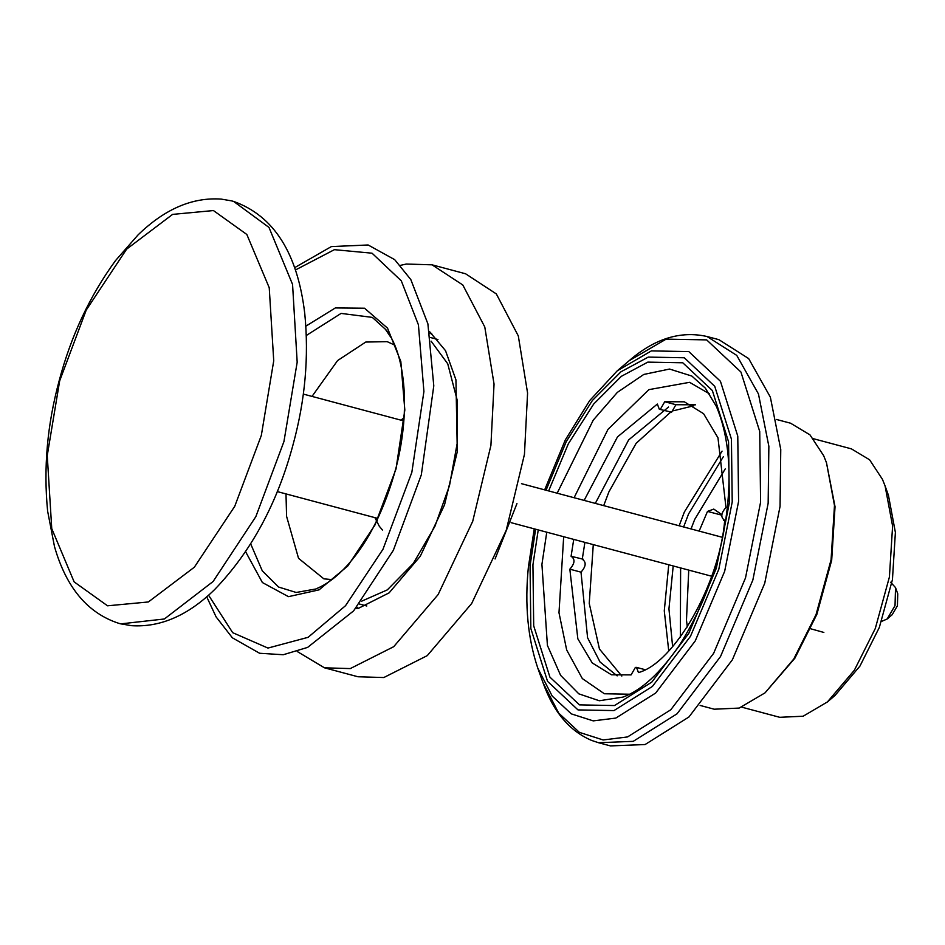 <?xml version="1.0" encoding="UTF-8"?>
<svg xmlns="http://www.w3.org/2000/svg" width="945" height="945" viewBox="0 0 945 945"><rect width="100%" height="100%" fill="white"/><g stroke="black" fill="none" stroke-linecap="round" stroke-linejoin="round"><path stroke-width="1.42" d="M827.418 701.934L834.943 695.544L859.938 666.107L879.346 627.409L892.434 579.687L895.387 532.425L888.418 495.239L885.087 485.943L892.6 526.046L889.41 577.005L875.306 628.472L854.374 670.206L827.418 701.934L803.132 716.227L779.731 717.302L741.754 707.155M721.791 514.6L713.77 509.095L707.498 511.41L699.146 531.102M688.74 570.107L686.472 620.109L687.334 626.984M813.432 438.716L851.41 448.863L869.613 459.802L882.453 479.351L885.087 485.943M765.037 692.85L794.875 658.216L816.858 614.368L831.683 560.279L835.037 506.733L826.485 462.731L834.482 505.457L831.08 559.747L816.055 614.581L793.765 659.031L765.037 692.85L739.167 708.077L714.231 709.211L700.139 705.442M776.495 419.462L790.599 423.218L809.983 434.877L823.674 455.714L826.485 462.731M621.81 676.065L599.449 649.014L589.243 603.394L593.283 544.615M672.627 646.616L668.942 608.875L673.206 565.96M683.625 526.956L688.551 513.986L723.327 456.742M725.252 468.885L694.705 519.419L691.031 528.94M680.624 567.933L680.341 637.06M603.701 505.622L608.911 491.872L636.127 443.335L670.537 412.233M673.537 410.732L693.772 405.783M668.741 650.857L664.276 610.86L668.741 564.767M679.148 525.763L684.357 512.013L722.074 451.131M887.154 618.999L892.163 614.734L897.419 605.804L897.75 593.814L895.529 587.613L895.033 605.603L887.154 618.999L881.567 621.408M890.639 582.226L895.529 587.613M573.733 539.394L571.087 556.274L583.289 559.239M571.087 556.274C575.328 559.109 574.903 563.409 569.835 569.173L581.01 572.162C586.077 566.398 586.502 562.086 582.262 559.251M569.835 569.173L577.844 638.82L592.22 662.929L611.462 674.801L631.083 674.895L635.383 667.43L636.493 667.383L638.466 672.568C674.482 662.977 719.629 583.325 724.72 520.352L723.705 520.376L724.685 520.636M724.72 520.352C720.492 517.517 720.905 513.218 725.973 507.453L717.976 437.807L703.588 413.697L684.345 401.814L664.737 401.731L675.911 404.72L695.52 404.803M617.168 675.864L600.028 661.984L587.589 637.78L581.01 572.162M582.297 558.967L584.908 542.383M595.315 503.378L628.649 439.909L668.528 407.047M664.737 401.731L660.425 409.197L659.315 409.244L657.354 404.058L617.475 436.921L584.14 500.401M675.911 404.72L671.611 412.185L659.315 409.244M629.441 694.221L604.375 693.76L582.333 678.581L566.669 649.959L558.991 612.75L563.681 536.713M574.099 497.72L607.978 429.384L648.884 389.647L689.578 382.323L709.612 393.947M598.539 742.723L610.446 745.9L645.104 744.53L688.94 716.983L732.41 659.728L764.741 583.23L780.05 506.425L780.759 449.466L770.352 397.136L748.653 358.568L718.897 339.668L707.002 336.503L736.757 355.391L758.457 393.959L768.864 446.288L768.155 503.248L752.846 580.065L720.515 656.551L677.045 713.806L633.209 741.352L598.539 742.723L591.617 740.431C569.646 731.099 553.486 711.951 543.115 682.963L558.684 713.085L579.391 732.375L603.123 739.959L627.551 736.935L670.785 709.778L713.64 653.326L745.51 577.903L760.595 502.173L759.721 431.475L740.927 372.023L706.659 339.893L666.142 339.125L629.169 360.683C654.613 338.641 680.554 330.573 707.002 336.503M324.454 667.808L357.978 676.762L383.812 677.541L427.246 655.641L471.673 603.512L506.236 530.275L524.451 454.356L527.582 393.037L518.309 335.924L496.338 293.93L465.578 273.778L432.042 264.824L462.802 284.977L484.785 326.982L494.046 384.083L490.916 445.402L472.713 521.321L438.137 594.559L393.711 646.687L350.276 668.587L324.454 667.808L297.273 651.53M400.385 265.38L406.22 264.045L432.042 264.824M355.485 608.71L358.627 608.237L389.104 592.869L420.265 556.286L444.516 504.913L457.297 451.639L455.939 379.831L445.52 350.666L429.491 331.53M358.297 608.297L356.891 607.056M429.88 333.656L431.723 333.29M231.584 200.872L233.604 201.415L268.982 227.426L292.56 284.421L297.179 362.195L283.949 441.528L255.835 516.643L213.121 581.482L164.371 618.987L120.806 623.865L118.786 623.334C87.637 613.151 66.197 587.566 54.491 546.576L47.628 511.15C43.387 468.177 47.226 424.718 59.169 380.74C71.005 335.959 89.787 295.927 115.491 260.619L138.147 234.809C164.749 209.01 192.437 197.103 221.213 199.1L231.584 200.872M59.665 380.882L86.231 310.055L126.642 249.137L172.616 214.385L213.44 210.558L246.834 234.478L269.23 287.729L273.731 360.801L261.316 435.468L234.75 506.296L194.339 567.213L148.365 601.965L107.541 605.804L74.135 581.884L51.751 528.621L47.25 455.549L59.665 380.882M394.585 345.031L387.178 341.653L365.739 342.055L337.601 360.553L312.015 396.416M285.992 493.904L286.583 516.36L298.537 558.318L323.851 578.836L331.955 579.604M516.95 503.602L495.074 558.956M721.732 515.155L707.498 511.41M546.765 532.2L541.922 564.401L547.415 645.4L560.598 675.344L578.812 693.843L599.272 700.753L622.861 697.115C641.289 690.535 660.177 673.206 679.526 645.14C706.447 602.237 722.5 555.235 727.674 504.146C731.335 465.625 727.591 433.105 716.464 406.598L705.348 388.171L691.846 376.063L669.556 369.046L643.793 374.444L617.368 392.364L593.247 420.135L557.172 493.195M538.237 529.921L532.933 564.791L533.701 625.826L549.919 677.14L579.509 704.887L614.486 705.549L651.802 682.101L688.799 633.363L716.31 568.264L729.339 502.882L728.571 441.847L712.353 390.533L682.774 362.785L647.797 362.124L621.326 376.346L593.696 404.035L568.347 443.784L548.643 490.928M546.045 490.231L566.303 441.516L592.432 400.42L620.959 371.787L648.282 357.092L684.286 357.765L714.739 386.328L731.43 439.153L732.221 501.972L718.814 569.268L690.488 636.292L652.404 686.448L613.99 710.581L577.986 709.908L547.545 681.345L530.842 628.519L530.05 565.701L535.626 529.224M543.115 682.963L537.847 668.269L552.211 696.075L571.323 713.877L593.236 720.881L615.786 718.094L655.688 693.016L695.248 640.911L724.661 571.3L738.588 501.393L737.773 436.141L720.433 381.272L688.799 351.599L651.4 350.89L617.274 370.794L589.68 400.585L565.299 439.957L544.663 489.853M245.653 551.785L262.391 582.545L288.473 596.661L319.044 589.869L347.725 566.043L375 524.947L396.026 468.944L404.826 410.047L400.822 361.474L387.509 328.116L364.534 308.224L335.345 307.94L305.908 326.131M306.381 335.44L341.074 313.409L372.318 317.39L385.371 329.238M385.383 329.262L390.769 337.211M316.103 588.936L296.187 592.468L278.598 587.046L262.285 570.839L250.72 543.954M295.383 270.01L334.4 249.669L372.046 253.201L401.306 280.854L418.422 324.82L423.915 391.502L411.831 472.382L382.973 549.269L345.527 605.698L308.094 637.32L267.955 648.069L232.683 632.678L208.561 595.185M377.291 520.341L376.157 517.978M402.18 420.49L403.987 419.237M361.651 601.185L387.32 589.881L413.272 563.492L434.948 526.27L449.501 485.588L457.262 442.945L457.073 399.723L447.729 363.778L431.085 341.121M823.851 632.441L810.81 628.815M511.08 522.668L711.668 576.226M722.086 537.232L521.486 483.675M636.493 667.383L644.833 669.615M537.847 668.269C527.747 638.241 524.605 604.481 528.397 566.965L534.244 528.857M629.169 360.683L617.274 370.794M316.587 588.605C327.372 584.093 338.062 575.836 348.681 563.834C369.058 540.741 384.839 508.753 396.026 467.858C411.819 406.669 403.976 350.867 385.43 329.167L385.43 329.167M206.707 596.803L216.098 616.908L232.387 637.816L259.627 653.278L283.264 654.731L307.621 647.396L353.595 610.895L393.344 550.321L421.316 474.862L433.79 385.832L427.896 323.84L410.815 279.566L394.703 259.662L368.137 244.979L331.352 246.586L294.58 267.695M403.858 420.927L303.286 394.077M277.251 491.577L377.823 518.427M120.806 623.865L131.568 625.684C160.355 627.515 188.043 615.49 214.609 589.585C251.323 551.49 277.535 502.964 293.233 443.996C305.164 400.03 309.015 356.56 304.762 313.586C297.616 253.225 273.896 215.826 233.604 201.415M366.79 605.993L359.395 604.02M404.082 417.737L400.916 420.147M374.881 517.636L379.311 526.27L382.465 530.003M430.542 337.542L437.937 339.515"/></g></svg>
